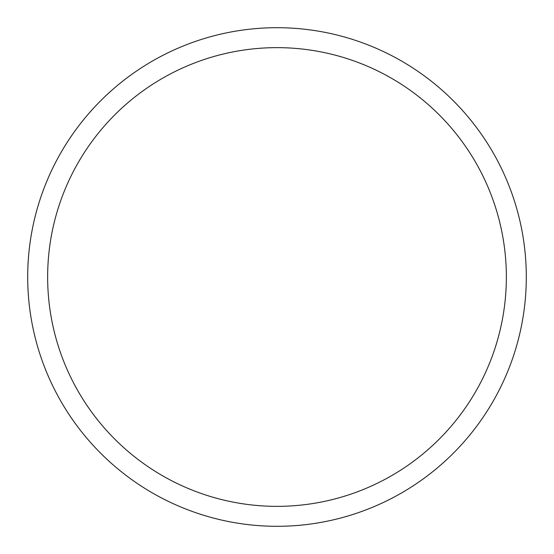 <?xml version="1.0" encoding="UTF-8"?>
<svg xmlns="http://www.w3.org/2000/svg" width="554" height="554" viewBox="0 0 554 554"><rect width="100%" height="100%" fill="white"/><g stroke="black" fill="none" stroke-linecap="round" stroke-linejoin="round"><path stroke-width="0.83" d="M526.3 277A249.3 249.3 0 0 0 277 27.7A249.3 249.3 0 0 0 27.7 277A249.3 249.3 0 0 0 277 526.3A249.3 249.3 0 0 0 526.3 277M506.356 277A229.356 229.356 0 0 0 277 47.644A229.356 229.356 0 0 0 47.644 277A229.356 229.356 0 0 0 277 506.356A229.356 229.356 0 0 0 506.356 277"/></g></svg>
